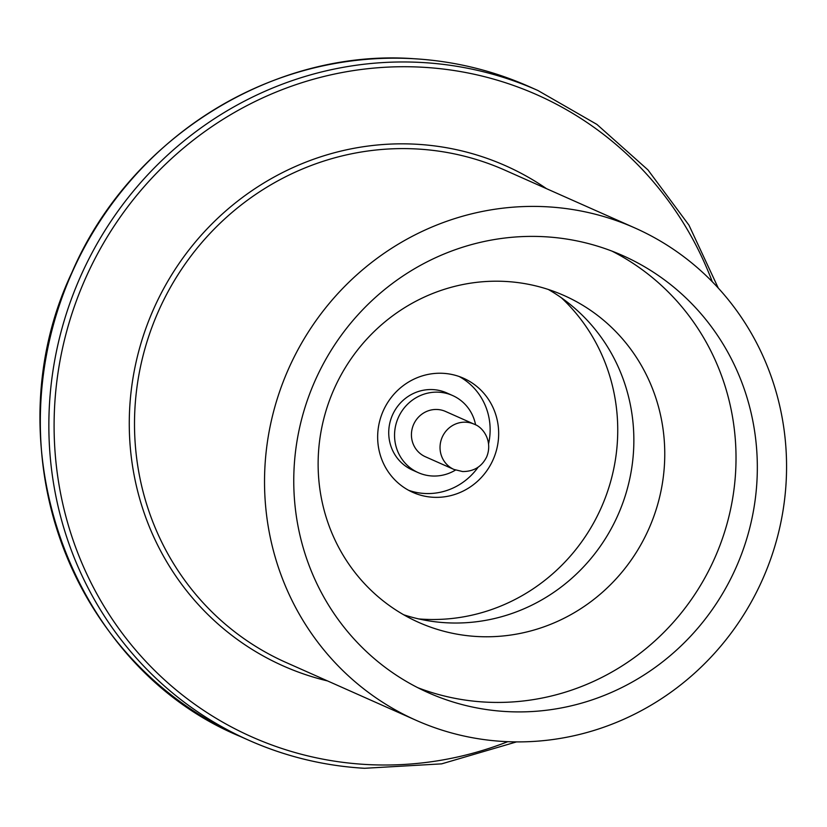 <?xml version="1.0" encoding="UTF-8"?>
<svg xmlns="http://www.w3.org/2000/svg" width="827" height="827" viewBox="0 0 827 827"><rect width="100%" height="100%" fill="white"/><g stroke="black" fill="none" stroke-linecap="round" stroke-linejoin="round"><path stroke-width="1.24" d="M455.501 470.067A42.218 40.637 -66 0 1 432.004 475.98A42.218 40.637 -66 0 1 418.297 472.662A42.218 40.637 -66 0 1 395.906 424.52A42.218 40.637 -66 0 1 438.889 392.205A42.218 40.637 -66 0 1 452.596 395.523A42.218 40.637 -66 0 1 475.587 424.871M452.596 395.523L446.776 392.928A42.218 40.637 114 0 0 433.079 389.61A42.218 40.637 114 0 0 390.086 421.935A42.218 40.637 114 0 0 412.477 470.077L418.297 472.662M453.982 469.457L425.378 456.742A24.779 23.859 -66 0 1 412.228 428.469A24.779 23.859 -66 0 1 437.473 409.499A24.779 23.859 -66 0 1 445.515 411.443L474.119 424.158C483.299 427.177 493.016 441.473 486.679 456.876C481.852 466.666 473.83 471.555 462.613 471.545L453.982 469.457A24.779 23.859 -66 0 1 440.832 441.184A24.779 23.859 -66 0 1 466.066 422.215A24.779 23.859 -66 0 1 474.119 424.158M408.6 490.287A62.449 60.113 114 0 0 424.54 493.471A62.449 60.113 114 0 0 478.13 467.193M433.059 497.265A62.449 60.113 -66 0 1 412.787 492.354A62.449 60.113 -66 0 1 379.665 421.129A62.449 60.113 -66 0 1 443.251 373.328A62.449 60.113 -66 0 1 463.523 378.239A62.449 60.113 -66 0 1 496.655 449.464A62.449 60.113 -66 0 1 433.059 497.265M561.43 297.823A185.331 178.425 -66 0 1 602.097 505.71A185.331 178.425 -66 0 1 423.031 619.216A185.331 178.425 -66 0 1 418.679 618.916M548.311 289.46A178.87 172.202 -66 0 1 625.719 494.288A178.87 172.202 -66 0 1 445.949 622.752A178.87 172.202 -66 0 1 403.679 614.771M476.848 636.501A178.87 172.202 -66 0 1 418.782 622.431A178.87 172.202 -66 0 1 323.884 418.41A178.87 172.202 -66 0 1 506.041 281.48A178.87 172.202 -66 0 1 564.117 295.549A178.87 172.202 -66 0 1 659.005 499.56A178.87 172.202 -66 0 1 476.848 636.501M547.526 206.822A269.385 259.337 -66 0 1 634.991 228.004A269.385 259.337 -66 0 1 777.897 535.255A269.385 259.337 -66 0 1 503.571 741.478A269.385 259.337 -66 0 1 416.115 720.307A269.385 259.337 -66 0 1 273.199 413.045A269.385 259.337 -66 0 1 547.526 206.822M611.949 251.108A239.21 230.288 -66 0 1 726.747 524.783A239.21 230.288 -66 0 1 484.715 702.061A239.21 230.288 -66 0 1 417.831 687.713M506.031 711.54A239.21 230.288 -66 0 1 428.365 692.737A239.21 230.288 -66 0 1 301.462 419.889A239.21 230.288 -66 0 1 545.065 236.76A239.21 230.288 -66 0 1 622.731 255.574A239.21 230.288 -66 0 1 749.634 528.412A239.21 230.288 -66 0 1 506.031 711.54M488.612 443.613A62.449 60.113 114 0 0 459.181 376.512M327.585 680.941A273.696 263.482 -66 0 1 133.075 377.536A273.696 263.482 -66 0 1 416.787 144.26A273.696 263.482 -66 0 1 546.461 188.639M634.991 228.004L504.966 170.197A269.385 259.337 114 0 0 417.501 149.015A269.385 259.337 114 0 0 143.174 355.238A269.385 259.337 114 0 0 286.09 662.499L416.115 720.307M413.882 58.727A355.589 342.316 114 0 0 51.77 330.945A355.589 342.316 114 0 0 240.409 736.526C71.928 667.141 -9.872 444.947 71.97 272.372C129.694 137.83 273.51 48.524 413.779 58.707C454.085 61.084 492.603 70.419 529.332 86.68A355.589 342.316 114 0 0 413.882 58.727M364.387 768.273A355.589 342.316 -66 0 1 248.937 740.32A355.589 342.316 -66 0 1 60.299 334.739A355.589 342.316 -66 0 1 422.411 62.521A355.589 342.316 -66 0 1 537.86 90.474L596.918 124.422L647.954 169.907L688.963 225.171L718.27 288.065M712.274 281.728A351.279 338.171 114 0 0 423.124 67.266A351.279 338.171 114 0 0 55.306 396.298A351.279 338.171 114 0 0 365.803 764.468A351.279 338.171 114 0 0 507.768 741.685M516.493 741.902L441.649 763.859L364.49 768.293C324.174 765.916 285.656 756.581 248.937 740.32L240.409 736.526M537.86 90.474L529.332 86.68"/></g></svg>
